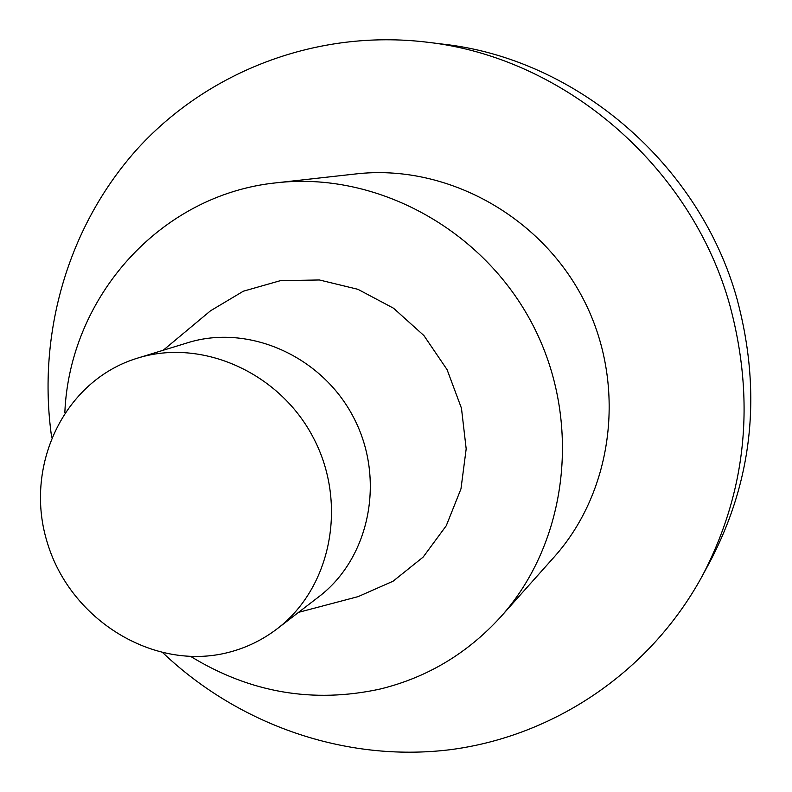 <?xml version="1.0" encoding="UTF-8"?>
<svg xmlns="http://www.w3.org/2000/svg" width="792" height="792" viewBox="0 0 792 792"><rect width="100%" height="100%" fill="white"/><g stroke="black" fill="none" stroke-linecap="round" stroke-linejoin="round"><path stroke-width="1.19" d="M228.037 652.529C153.895 671.388 71.013 620.314 47.599 543.579C23.156 467.141 63.627 380.507 137.442 358.162C201.901 337.897 280.061 372.666 313.751 438.511C347.935 504.098 331.026 587.961 277.18 628.779C262.37 640.084 245.995 647.995 228.037 652.529M277.18 628.779L318.81 596.772C369.725 558.152 385.823 479.338 353.786 417.839C322.195 356.113 248.609 323.601 187.645 342.758L137.442 358.162M204.385 315.919L210.514 310.801L243.342 291.208L280.378 280.665L319.384 279.972L357.935 289.318L393.555 308.237L423.938 335.59L447.084 369.656L461.469 408.256L466.181 448.866L460.974 488.862L446.272 525.71L423.126 557.113L393.089 581.199L358.113 596.623L350.381 598.663M64.845 412.444C69.627 297.416 160.043 194.485 276.586 182.784C376.457 171.28 483.556 229.304 532.986 325.294C582.635 421.186 567.943 542.104 500.732 616.869C467.379 653.479 427.165 677.536 380.091 689.05C313.226 703.593 250.163 692.762 190.892 656.548M276.586 182.784L355.984 173.923C445.104 163.687 539.867 214.751 583.407 299.267C627.106 383.694 613.879 490.525 553.935 557.261L500.732 616.869M51.638 437.164C36.907 333.769 67.983 225.453 138.214 147.965C208.791 71.023 317.018 29.126 426.334 42.105C563.686 57.103 691.485 165.964 730.036 305.92C755.588 401.871 746.292 491.971 702.138 576.22C649.43 672.863 552.608 736.857 449.014 749.846C345.173 762.25 238.867 724.878 163.093 653.004M426.334 42.105L442.817 44.124C576.14 58.707 699.9 164.083 737.203 299.604C761.934 392.505 752.875 479.843 710.038 561.617L702.138 576.22M298.554 612.345L358.113 596.623M163.211 350.252L210.514 310.801"/></g></svg>
